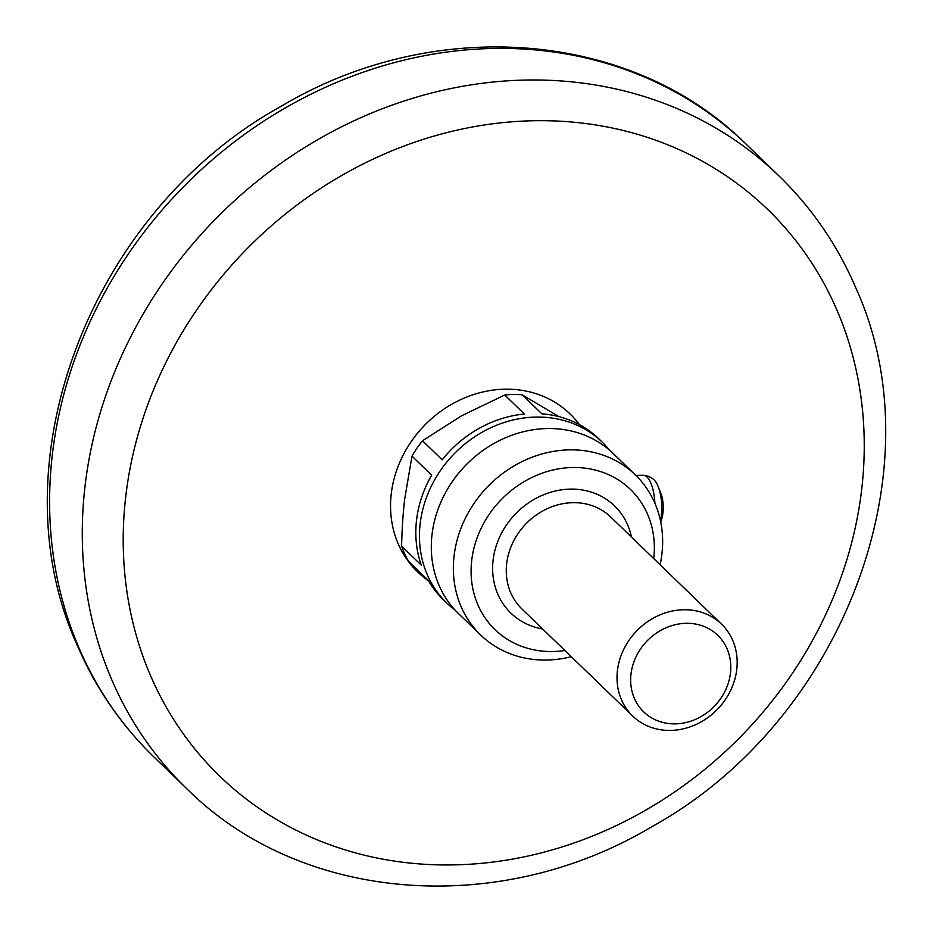 <?xml version="1.0" encoding="UTF-8"?>
<svg xmlns="http://www.w3.org/2000/svg" width="933" height="933" viewBox="0 0 933 933"><rect width="100%" height="100%" fill="white"/><g stroke="black" fill="none" stroke-linecap="round" stroke-linejoin="round"><path stroke-width="1.4" d="M662.302 517.162L663.223 508.205M663.468 506.957L660.844 493.23A18.45 6.601 -90.6 0 1 663.095 504.065A18.45 6.601 -90.6 0 1 661.135 520.836L662.36 516.765M662.197 508.59L663.246 508.042L662.138 517.605M727.157 649.018A53.263 46.895 -46 0 1 699.458 717.465A53.263 46.895 -46 0 1 634.288 698.164A53.263 46.895 134 0 1 661.987 629.717A53.263 46.895 134 0 1 727.157 649.018M732.813 640.598A63.91 56.272 -46 0 1 709.068 716.696A63.91 56.272 -46 0 1 632.667 716.031A63.91 56.272 -46 0 1 621.378 699.563A63.91 56.272 -46 0 1 645.123 623.466A63.91 56.272 -46 0 1 721.512 624.13A63.91 56.272 -46 0 1 732.813 640.598M653.73 558.599A97.464 85.824 134 0 0 647.689 514.561A97.464 85.824 134 0 0 528.428 479.224A97.464 85.824 134 0 0 477.743 604.479A97.464 85.824 134 0 0 564.885 650.499M571.276 656.68A111.319 98.012 -46 0 1 480.635 634.988A111.319 98.012 -46 0 1 460.949 606.298A111.319 98.012 -46 0 1 502.304 473.766A111.319 98.012 -46 0 1 635.373 474.92A111.319 98.012 -46 0 1 655.048 503.61A111.319 98.012 -46 0 1 660.121 564.768M635.373 474.92L613.319 453.601A111.319 98.012 134 0 0 480.25 452.447A111.319 98.012 134 0 0 438.895 584.979A111.319 98.012 134 0 0 458.581 613.669L480.635 634.988M609.634 450.242A111.855 98.478 134 0 0 602.333 442.242A111.855 98.478 134 0 0 468.634 441.087A111.855 98.478 134 0 0 427.081 574.25A111.855 98.478 134 0 0 446.86 603.08A111.855 98.478 134 0 0 455.094 610.1M602.333 442.242L598.706 438.732A111.855 98.478 134 0 0 541.863 413.832L522.177 394.799L558.867 416.619M504.73 394.986L524.416 414.019A111.855 98.478 134 0 0 442.172 459.806L422.474 440.773L461.508 415.85L504.73 394.986A111.855 98.478 -46 0 1 513.488 394.519A111.855 98.478 -46 0 1 522.177 394.799M411.989 456.132L431.676 475.165A111.855 98.478 134 0 0 421.273 565.118L401.575 546.085C402.041 528.218 403.079 512.555 404.689 499.085L411.989 456.132A111.855 98.478 -46 0 1 422.474 440.773M401.575 546.085A111.855 98.478 -46 0 0 403.767 551.706A111.855 98.478 -46 0 0 408.537 561.269L428.224 580.303A111.855 98.478 134 0 0 443.222 599.569L446.86 603.08M639.805 479.539A31.955 11.429 -90.6 0 0 636.563 476.098M654.884 503.237A31.955 11.429 -90.6 0 0 654.814 501.989A31.955 11.429 -90.6 0 0 643.245 475.259L635.793 475.34M660.482 520.847A26.625 9.528 -90.6 0 0 661.555 502.77A26.625 9.528 -90.6 0 0 658.313 487.131C656.121 480.052 651.094 476.098 643.245 475.259M721.512 624.13L610.777 517.069A63.91 56.272 134 0 0 534.376 516.404A63.91 56.272 134 0 0 510.631 592.502A63.91 56.272 134 0 0 521.932 608.981L632.667 716.031M631.454 537.07A74.57 65.648 134 0 0 627.722 525.116A74.57 65.648 134 0 0 536.487 498.082A74.57 65.648 134 0 0 497.709 593.913A74.57 65.648 134 0 0 542.609 628.97M837.344 311.027A394.134 347.029 134 0 0 355.076 168.127A394.134 347.029 134 0 0 150.12 674.629A394.134 347.029 134 0 0 632.387 817.518A394.134 347.029 134 0 0 837.344 311.027M579.405 424.632A109.756 96.635 134 0 0 445.403 408.141A109.756 96.635 134 0 0 398.041 543.449A109.756 96.635 134 0 0 428.48 580.758M746.307 144.358A426.089 375.159 134 0 0 236.994 139.927A426.089 375.159 134 0 0 78.687 647.245A426.089 375.159 134 0 0 154.015 757.06C121.103 725.116 95.481 687.784 77.159 645.053C-5.843 462.966 91.131 210.835 281.381 106.164C434.032 15.021 631.863 30.113 746.307 144.358L778.985 175.94A426.089 375.159 134 0 0 269.672 171.52A426.089 375.159 134 0 0 111.365 678.839A426.089 375.159 134 0 0 186.693 788.642C301.137 902.887 498.968 917.979 651.619 826.836C841.869 722.165 938.843 470.034 855.841 287.947C837.519 245.216 811.897 207.884 778.985 175.94M661.135 520.836L660.704 521.909M660.844 493.23L658.313 487.131M154.015 757.06L186.693 788.642"/></g></svg>
